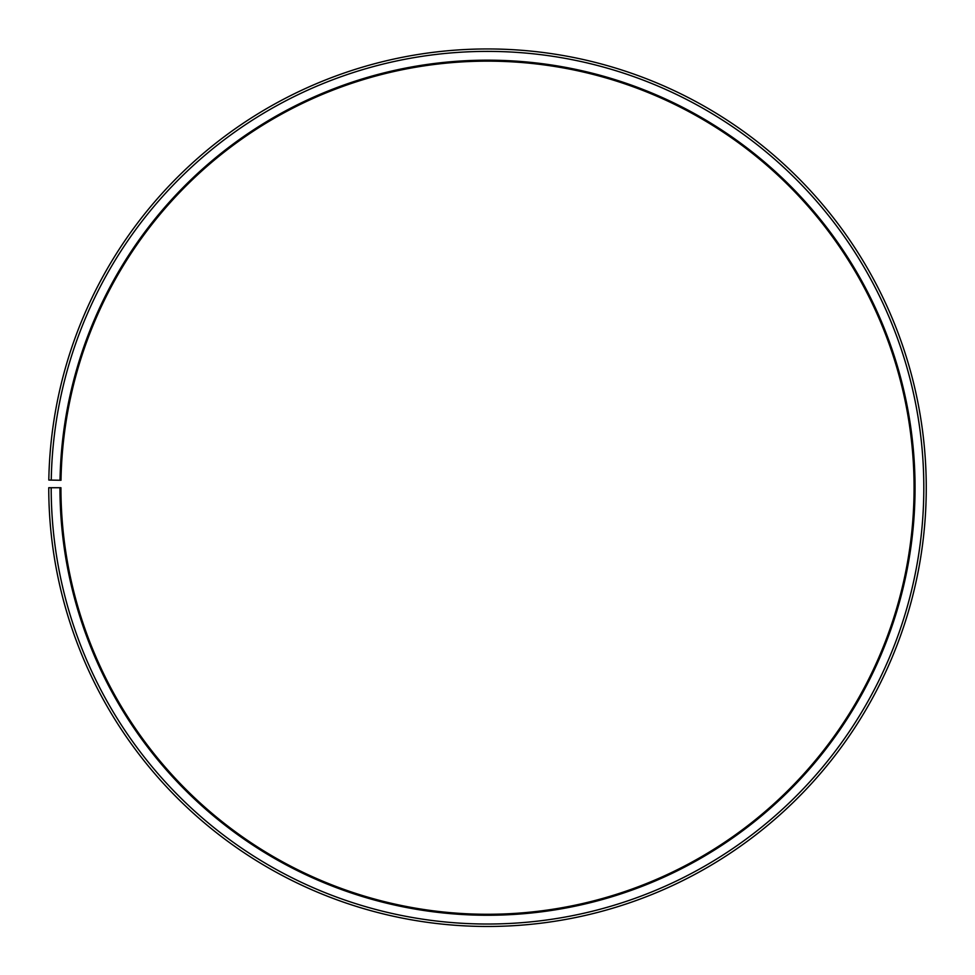 <?xml version="1.0" encoding="UTF-8"?>
<svg xmlns="http://www.w3.org/2000/svg" width="975" height="975" viewBox="0 0 975 975"><rect width="100%" height="100%" fill="white"/><g stroke="black" fill="none" stroke-linecap="round" stroke-linejoin="round"><path stroke-width="1.46" d="M60.998 480.273A426.575 426.575 0 0 1 705.083 120.803A426.575 426.575 0 0 1 698.636 858.366A426.575 426.575 0 0 1 60.938 487.719L59.963 487.719A427.55 427.55 0 0 0 699.124 859.219A427.55 427.55 0 0 0 705.571 119.962A427.55 427.55 0 0 0 60.023 480.248L60.998 480.273M51.188 487.719A436.325 436.325 0 0 0 703.463 866.836A436.325 436.325 0 0 0 710.056 112.417A436.325 436.325 0 0 0 51.248 480.102L48.811 480.053A438.762 438.762 0 0 1 711.299 110.321A438.762 438.762 0 0 1 704.669 868.957A438.762 438.762 0 0 1 48.75 487.719L59.963 487.719M51.248 480.102L60.023 480.248"/></g></svg>

